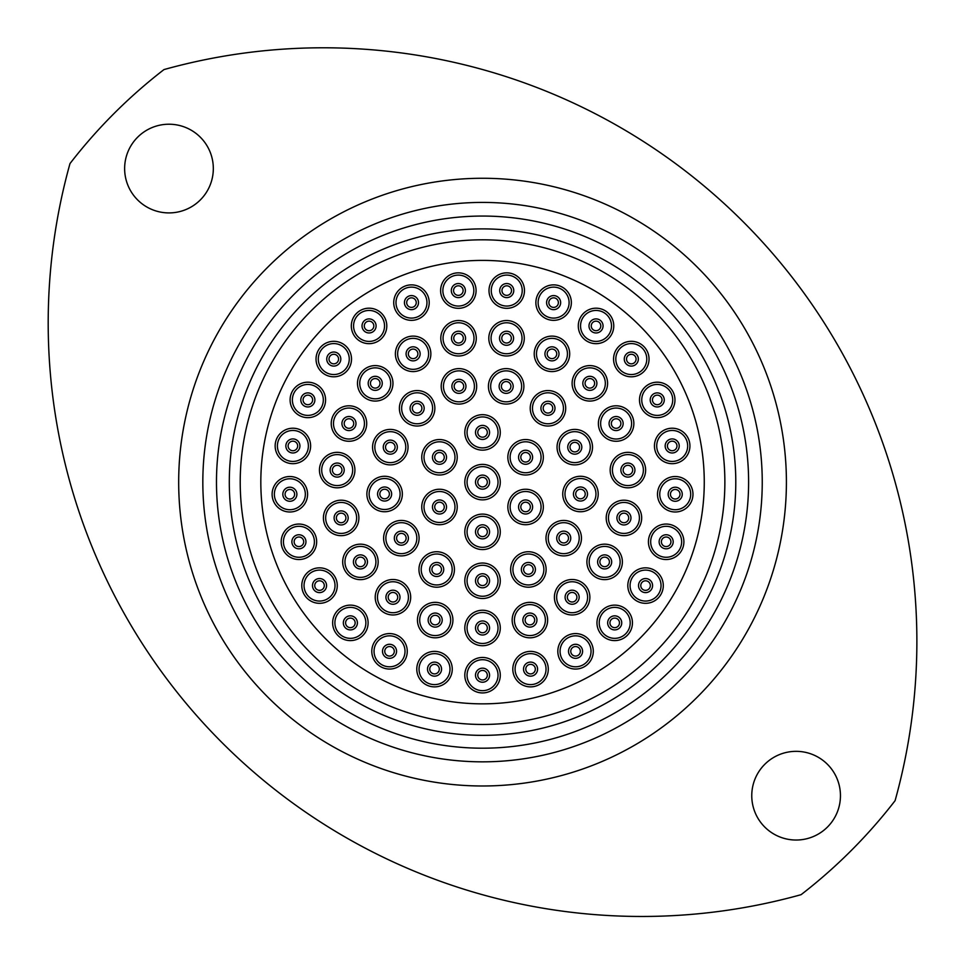 <?xml version="1.0" encoding="UTF-8"?>
<svg xmlns="http://www.w3.org/2000/svg" width="964" height="964" viewBox="0 0 964 964"><rect width="100%" height="100%" fill="white"/><g stroke="black" fill="none" stroke-linecap="round" stroke-linejoin="round"><path stroke-width="1.45" d="M430.402 620.081A4.772 4.772 0 0 0 435.186 624.853A4.772 4.772 0 0 0 439.958 620.081A4.772 4.772 0 0 0 435.186 615.309A4.772 4.772 0 0 0 430.402 620.081A4.772 4.772 0 0 1 435.186 615.309A4.772 4.772 0 0 1 439.958 620.081M429.751 669.124A4.772 4.772 0 0 0 434.523 673.908A4.772 4.772 0 0 0 439.307 669.124A4.772 4.772 0 0 0 434.523 664.353A4.772 4.772 0 0 0 429.751 669.124A4.772 4.772 0 0 1 434.523 664.353A4.772 4.772 0 0 1 439.307 669.124M434.716 506.98A4.772 4.772 0 0 0 439.488 511.751A4.772 4.772 0 0 0 444.271 506.98A4.772 4.772 0 0 0 439.488 502.208A4.772 4.772 0 0 0 434.716 506.98A4.772 4.772 0 0 1 439.488 502.208A4.772 4.772 0 0 1 444.271 506.98M431.92 569.471A4.772 4.772 0 0 0 436.692 574.255A4.772 4.772 0 0 0 441.476 569.471A4.772 4.772 0 0 0 436.692 564.699A4.772 4.772 0 0 0 431.92 569.471A4.772 4.772 0 0 1 436.692 564.699A4.772 4.772 0 0 1 441.476 569.471M388.179 597.234A4.772 4.772 0 0 0 392.951 602.006A4.772 4.772 0 0 0 397.722 597.234A4.772 4.772 0 0 0 392.951 592.45A4.772 4.772 0 0 0 388.179 597.234A4.772 4.772 0 0 1 392.951 592.45A4.772 4.772 0 0 1 397.722 597.234M355.656 561.904A4.772 4.772 0 0 0 360.428 566.675A4.772 4.772 0 0 0 365.211 561.904A4.772 4.772 0 0 0 360.428 557.132A4.772 4.772 0 0 0 355.656 561.904A4.772 4.772 0 0 1 360.428 557.132A4.772 4.772 0 0 1 365.211 561.904M336.364 517.933A4.772 4.772 0 0 0 341.148 522.705A4.772 4.772 0 0 0 345.919 517.933A4.772 4.772 0 0 0 341.148 513.161A4.772 4.772 0 0 0 336.364 517.933A4.772 4.772 0 0 1 341.148 513.161A4.772 4.772 0 0 1 345.919 517.933M332.399 470.083A4.772 4.772 0 0 0 337.183 474.854A4.772 4.772 0 0 0 341.955 470.083A4.772 4.772 0 0 0 337.183 465.311A4.772 4.772 0 0 0 332.399 470.083A4.772 4.772 0 0 1 337.183 465.311A4.772 4.772 0 0 1 341.955 470.083M344.196 423.533A4.772 4.772 0 0 0 348.968 428.317A4.772 4.772 0 0 0 353.74 423.533A4.772 4.772 0 0 0 348.968 418.762A4.772 4.772 0 0 0 344.196 423.533A4.772 4.772 0 0 1 348.968 418.762A4.772 4.772 0 0 1 353.74 423.533M384.757 651.315A4.772 4.772 0 0 0 389.528 656.086A4.772 4.772 0 0 0 394.3 651.315A4.772 4.772 0 0 0 389.528 646.543A4.772 4.772 0 0 0 384.757 651.315A4.772 4.772 0 0 1 389.528 646.543A4.772 4.772 0 0 1 394.3 651.315M345.606 622.865A4.772 4.772 0 0 0 350.378 627.648A4.772 4.772 0 0 0 355.15 622.865A4.772 4.772 0 0 0 350.378 618.093A4.772 4.772 0 0 0 345.606 622.865A4.772 4.772 0 0 1 350.378 618.093A4.772 4.772 0 0 1 355.15 622.865M314.746 585.582A4.772 4.772 0 0 0 319.53 590.354A4.772 4.772 0 0 0 324.302 585.582A4.772 4.772 0 0 0 319.53 580.798A4.772 4.772 0 0 0 314.746 585.582A4.772 4.772 0 0 1 319.53 580.798A4.772 4.772 0 0 1 324.302 585.582M396.578 538.165A4.772 4.772 0 0 0 401.349 542.937A4.772 4.772 0 0 0 406.133 538.165A4.772 4.772 0 0 0 401.349 533.393A4.772 4.772 0 0 0 396.578 538.165A4.772 4.772 0 0 1 401.349 533.393A4.772 4.772 0 0 1 406.133 538.165M379.84 494.014A4.772 4.772 0 0 0 384.612 498.798A4.772 4.772 0 0 0 389.384 494.014A4.772 4.772 0 0 0 384.612 489.242A4.772 4.772 0 0 0 379.84 494.014A4.772 4.772 0 0 1 384.612 489.242A4.772 4.772 0 0 1 389.384 494.014M385.528 447.139A4.772 4.772 0 0 0 390.3 451.923A4.772 4.772 0 0 0 395.083 447.139A4.772 4.772 0 0 0 390.3 442.368A4.772 4.772 0 0 0 385.528 447.139A4.772 4.772 0 0 1 390.3 442.368A4.772 4.772 0 0 1 395.083 447.139M412.351 408.29A4.772 4.772 0 0 0 417.123 413.062A4.772 4.772 0 0 0 421.895 408.29A4.772 4.772 0 0 0 417.123 403.506A4.772 4.772 0 0 0 412.351 408.29A4.772 4.772 0 0 1 417.123 403.506A4.772 4.772 0 0 1 421.895 408.29M454.152 386.347A4.772 4.772 0 0 0 458.936 391.119A4.772 4.772 0 0 0 463.708 386.347A4.772 4.772 0 0 0 458.936 381.563A4.772 4.772 0 0 0 454.152 386.347A4.772 4.772 0 0 1 458.936 381.563A4.772 4.772 0 0 1 463.708 386.347M501.376 386.347A4.772 4.772 0 0 0 506.148 391.119A4.772 4.772 0 0 0 510.92 386.347A4.772 4.772 0 0 0 506.148 381.563A4.772 4.772 0 0 0 501.376 386.347A4.772 4.772 0 0 1 506.148 381.563A4.772 4.772 0 0 1 510.92 386.347M543.178 408.29A4.772 4.772 0 0 0 547.962 413.062A4.772 4.772 0 0 0 552.734 408.29A4.772 4.772 0 0 0 547.962 403.506A4.772 4.772 0 0 0 543.178 408.29A4.772 4.772 0 0 1 547.962 403.506A4.772 4.772 0 0 1 552.734 408.29M570.001 447.139A4.772 4.772 0 0 0 574.785 451.923A4.772 4.772 0 0 0 579.557 447.139A4.772 4.772 0 0 0 574.785 442.368A4.772 4.772 0 0 0 570.001 447.139A4.772 4.772 0 0 1 574.785 442.368A4.772 4.772 0 0 1 579.557 447.139M575.701 494.014A4.772 4.772 0 0 0 580.473 498.798A4.772 4.772 0 0 0 585.244 494.014A4.772 4.772 0 0 0 580.473 489.242A4.772 4.772 0 0 0 575.701 494.014A4.772 4.772 0 0 1 580.473 489.242A4.772 4.772 0 0 1 585.244 494.014M558.951 538.165A4.772 4.772 0 0 0 563.723 542.937A4.772 4.772 0 0 0 568.507 538.165A4.772 4.772 0 0 0 563.723 533.393A4.772 4.772 0 0 0 558.951 538.165A4.772 4.772 0 0 1 563.723 533.393A4.772 4.772 0 0 1 568.507 538.165M523.609 569.471A4.772 4.772 0 0 0 528.38 574.255A4.772 4.772 0 0 0 533.164 569.471A4.772 4.772 0 0 0 528.38 564.699A4.772 4.772 0 0 0 523.609 569.471A4.772 4.772 0 0 1 528.38 564.699A4.772 4.772 0 0 1 533.164 569.471M294.141 541.792A4.772 4.772 0 0 0 298.924 546.564A4.772 4.772 0 0 0 303.696 541.792A4.772 4.772 0 0 0 298.924 537.008A4.772 4.772 0 0 0 294.141 541.792A4.772 4.772 0 0 1 298.924 537.008A4.772 4.772 0 0 1 303.696 541.792M285.079 494.255A4.772 4.772 0 0 0 289.851 499.027A4.772 4.772 0 0 0 294.623 494.255A4.772 4.772 0 0 0 289.851 489.471A4.772 4.772 0 0 0 285.079 494.255A4.772 4.772 0 0 1 289.851 489.471A4.772 4.772 0 0 1 294.623 494.255M288.115 445.946A4.772 4.772 0 0 0 292.887 450.73A4.772 4.772 0 0 0 297.671 445.946A4.772 4.772 0 0 0 292.887 441.175A4.772 4.772 0 0 0 288.115 445.946A4.772 4.772 0 0 1 292.887 441.175A4.772 4.772 0 0 1 297.671 445.946M303.07 399.927A4.772 4.772 0 0 0 307.841 404.699A4.772 4.772 0 0 0 312.625 399.927A4.772 4.772 0 0 0 307.841 395.144A4.772 4.772 0 0 0 303.07 399.927A4.772 4.772 0 0 1 307.841 395.144A4.772 4.772 0 0 1 312.625 399.927M329.001 359.054A4.772 4.772 0 0 0 333.773 363.838A4.772 4.772 0 0 0 338.557 359.054A4.772 4.772 0 0 0 333.773 354.282A4.772 4.772 0 0 0 329.001 359.054A4.772 4.772 0 0 1 333.773 354.282A4.772 4.772 0 0 1 338.557 359.054M364.284 325.928A4.772 4.772 0 0 0 369.055 330.7A4.772 4.772 0 0 0 373.827 325.928A4.772 4.772 0 0 0 369.055 321.157A4.772 4.772 0 0 0 364.284 325.928A4.772 4.772 0 0 1 369.055 321.157A4.772 4.772 0 0 1 373.827 325.928M406.688 302.612A4.772 4.772 0 0 0 411.471 307.396A4.772 4.772 0 0 0 416.243 302.612A4.772 4.772 0 0 0 411.471 297.84A4.772 4.772 0 0 0 406.688 302.612A4.772 4.772 0 0 1 411.471 297.84A4.772 4.772 0 0 1 416.243 302.612M453.562 290.586A4.772 4.772 0 0 0 458.346 295.358A4.772 4.772 0 0 0 463.118 290.586A4.772 4.772 0 0 0 458.346 285.802A4.772 4.772 0 0 0 453.562 290.586A4.772 4.772 0 0 1 458.346 285.802A4.772 4.772 0 0 1 463.118 290.586M501.967 290.586A4.772 4.772 0 0 0 506.739 295.358A4.772 4.772 0 0 0 511.51 290.586A4.772 4.772 0 0 0 506.739 285.802A4.772 4.772 0 0 0 501.967 290.586A4.772 4.772 0 0 1 506.739 285.802A4.772 4.772 0 0 1 511.51 290.586M548.841 302.612A4.772 4.772 0 0 0 553.613 307.396A4.772 4.772 0 0 0 558.385 302.612A4.772 4.772 0 0 0 553.613 297.84A4.772 4.772 0 0 0 548.841 302.612A4.772 4.772 0 0 1 553.613 297.84A4.772 4.772 0 0 1 558.385 302.612M591.245 325.928A4.772 4.772 0 0 0 596.029 330.7A4.772 4.772 0 0 0 600.801 325.928A4.772 4.772 0 0 0 596.029 321.157A4.772 4.772 0 0 0 591.245 325.928A4.772 4.772 0 0 1 596.029 321.157A4.772 4.772 0 0 1 600.801 325.928M626.528 359.054A4.772 4.772 0 0 0 631.299 363.838A4.772 4.772 0 0 0 636.083 359.054A4.772 4.772 0 0 0 631.299 354.282A4.772 4.772 0 0 0 626.528 359.054A4.772 4.772 0 0 1 631.299 354.282A4.772 4.772 0 0 1 636.083 359.054M652.459 399.927A4.772 4.772 0 0 0 657.231 404.699A4.772 4.772 0 0 0 662.015 399.927A4.772 4.772 0 0 0 657.231 395.144A4.772 4.772 0 0 0 652.459 399.927A4.772 4.772 0 0 1 657.231 395.144A4.772 4.772 0 0 1 662.015 399.927M667.413 445.946A4.772 4.772 0 0 0 672.185 450.73A4.772 4.772 0 0 0 676.969 445.946A4.772 4.772 0 0 0 672.185 441.175A4.772 4.772 0 0 0 667.413 445.946A4.772 4.772 0 0 1 672.185 441.175A4.772 4.772 0 0 1 676.969 445.946M670.45 494.255A4.772 4.772 0 0 0 675.234 499.027A4.772 4.772 0 0 0 680.006 494.255A4.772 4.772 0 0 0 675.234 489.471A4.772 4.772 0 0 0 670.45 494.255A4.772 4.772 0 0 1 675.234 489.471A4.772 4.772 0 0 1 680.006 494.255M661.388 541.792A4.772 4.772 0 0 0 666.16 546.564A4.772 4.772 0 0 0 670.932 541.792A4.772 4.772 0 0 0 666.16 537.008A4.772 4.772 0 0 0 661.388 541.792A4.772 4.772 0 0 1 666.16 537.008A4.772 4.772 0 0 1 670.932 541.792M640.783 585.582A4.772 4.772 0 0 0 645.555 590.354A4.772 4.772 0 0 0 650.326 585.582A4.772 4.772 0 0 0 645.555 580.798A4.772 4.772 0 0 0 640.783 585.582A4.772 4.772 0 0 1 645.555 580.798A4.772 4.772 0 0 1 650.326 585.582M609.935 622.865A4.772 4.772 0 0 0 614.707 627.648A4.772 4.772 0 0 0 619.478 622.865A4.772 4.772 0 0 0 614.707 618.093A4.772 4.772 0 0 0 609.935 622.865A4.772 4.772 0 0 1 614.707 618.093A4.772 4.772 0 0 1 619.478 622.865M570.772 651.315A4.772 4.772 0 0 0 575.556 656.086A4.772 4.772 0 0 0 580.328 651.315A4.772 4.772 0 0 0 575.556 646.543A4.772 4.772 0 0 0 570.772 651.315A4.772 4.772 0 0 1 575.556 646.543A4.772 4.772 0 0 1 580.328 651.315M525.778 669.124A4.772 4.772 0 0 0 530.549 673.908A4.772 4.772 0 0 0 535.333 669.124A4.772 4.772 0 0 0 530.549 664.353A4.772 4.772 0 0 0 525.778 669.124A4.772 4.772 0 0 1 530.549 664.353A4.772 4.772 0 0 1 535.333 669.124M370.453 383.335A4.772 4.772 0 0 0 375.225 388.118A4.772 4.772 0 0 0 380.009 383.335A4.772 4.772 0 0 0 375.225 378.563A4.772 4.772 0 0 0 370.453 383.335A4.772 4.772 0 0 1 375.225 378.563A4.772 4.772 0 0 1 380.009 383.335M408.338 353.848A4.772 4.772 0 0 0 413.122 358.62A4.772 4.772 0 0 0 417.894 353.848A4.772 4.772 0 0 0 413.122 349.076A4.772 4.772 0 0 0 408.338 353.848A4.772 4.772 0 0 1 413.122 349.076A4.772 4.772 0 0 1 417.894 353.848M453.755 338.256A4.772 4.772 0 0 0 458.539 343.027A4.772 4.772 0 0 0 463.31 338.256A4.772 4.772 0 0 0 458.539 333.484A4.772 4.772 0 0 0 453.755 338.256A4.772 4.772 0 0 1 458.539 333.484A4.772 4.772 0 0 1 463.31 338.256M434.716 457.273A4.772 4.772 0 0 0 439.488 462.045A4.772 4.772 0 0 0 444.271 457.273A4.772 4.772 0 0 0 439.488 452.502A4.772 4.772 0 0 0 434.716 457.273A4.772 4.772 0 0 1 439.488 452.502A4.772 4.772 0 0 1 444.271 457.273M477.77 432.414A4.772 4.772 0 0 0 482.542 437.198A4.772 4.772 0 0 0 487.314 432.414A4.772 4.772 0 0 0 482.542 427.642A4.772 4.772 0 0 0 477.77 432.414A4.772 4.772 0 0 1 482.542 427.642A4.772 4.772 0 0 1 487.314 432.414M520.813 457.273A4.772 4.772 0 0 0 525.585 462.045A4.772 4.772 0 0 0 530.369 457.273A4.772 4.772 0 0 0 525.585 452.502A4.772 4.772 0 0 0 520.813 457.273A4.772 4.772 0 0 1 525.585 452.502A4.772 4.772 0 0 1 530.369 457.273M520.813 506.98A4.772 4.772 0 0 0 525.585 511.751A4.772 4.772 0 0 0 530.369 506.98A4.772 4.772 0 0 0 525.585 502.208A4.772 4.772 0 0 0 520.813 506.98A4.772 4.772 0 0 1 525.585 502.208A4.772 4.772 0 0 1 530.369 506.98M501.774 338.256A4.772 4.772 0 0 0 506.546 343.027A4.772 4.772 0 0 0 511.33 338.256A4.772 4.772 0 0 0 506.546 333.484A4.772 4.772 0 0 0 501.774 338.256A4.772 4.772 0 0 1 506.546 333.484A4.772 4.772 0 0 1 511.33 338.256M547.191 353.848A4.772 4.772 0 0 0 551.962 358.62A4.772 4.772 0 0 0 556.734 353.848A4.772 4.772 0 0 0 551.962 349.076A4.772 4.772 0 0 0 547.191 353.848A4.772 4.772 0 0 1 551.962 349.076A4.772 4.772 0 0 1 556.734 353.848M585.076 383.335A4.772 4.772 0 0 0 589.848 388.118A4.772 4.772 0 0 0 594.631 383.335A4.772 4.772 0 0 0 589.848 378.563A4.772 4.772 0 0 0 585.076 383.335A4.772 4.772 0 0 1 589.848 378.563A4.772 4.772 0 0 1 594.631 383.335M611.345 423.533A4.772 4.772 0 0 0 616.117 428.317A4.772 4.772 0 0 0 620.888 423.533A4.772 4.772 0 0 0 616.117 418.762A4.772 4.772 0 0 0 611.345 423.533A4.772 4.772 0 0 1 616.117 418.762A4.772 4.772 0 0 1 620.888 423.533M623.13 470.083A4.772 4.772 0 0 0 627.901 474.854A4.772 4.772 0 0 0 632.673 470.083A4.772 4.772 0 0 0 627.901 465.311A4.772 4.772 0 0 0 623.13 470.083A4.772 4.772 0 0 1 627.901 465.311A4.772 4.772 0 0 1 632.673 470.083M619.165 517.933A4.772 4.772 0 0 0 623.937 522.705A4.772 4.772 0 0 0 628.709 517.933A4.772 4.772 0 0 0 623.937 513.161A4.772 4.772 0 0 0 619.165 517.933A4.772 4.772 0 0 1 623.937 513.161A4.772 4.772 0 0 1 628.709 517.933M599.873 561.904A4.772 4.772 0 0 0 604.645 566.675A4.772 4.772 0 0 0 609.429 561.904A4.772 4.772 0 0 0 604.645 557.132A4.772 4.772 0 0 0 599.873 561.904A4.772 4.772 0 0 1 604.645 557.132A4.772 4.772 0 0 1 609.429 561.904M567.35 597.234A4.772 4.772 0 0 0 572.134 602.006A4.772 4.772 0 0 0 576.906 597.234A4.772 4.772 0 0 0 572.134 592.45A4.772 4.772 0 0 0 567.35 597.234A4.772 4.772 0 0 1 572.134 592.45A4.772 4.772 0 0 1 576.906 597.234M525.127 620.081A4.772 4.772 0 0 0 529.899 624.853A4.772 4.772 0 0 0 534.683 620.081A4.772 4.772 0 0 0 529.899 615.309A4.772 4.772 0 0 0 525.127 620.081A4.772 4.772 0 0 1 529.899 615.309A4.772 4.772 0 0 1 534.683 620.081M477.77 531.839A4.772 4.772 0 0 0 482.542 536.611A4.772 4.772 0 0 0 487.314 531.839A4.772 4.772 0 0 0 482.542 527.067A4.772 4.772 0 0 0 477.77 531.839A4.772 4.772 0 0 1 482.542 527.067A4.772 4.772 0 0 1 487.314 531.839M477.77 627.986A4.772 4.772 0 0 0 482.542 632.758A4.772 4.772 0 0 0 487.314 627.986A4.772 4.772 0 0 0 482.542 623.214A4.772 4.772 0 0 0 477.77 627.986A4.772 4.772 0 0 1 482.542 623.214A4.772 4.772 0 0 1 487.314 627.986M477.77 580.774A4.772 4.772 0 0 0 482.542 585.558A4.772 4.772 0 0 0 487.314 580.774A4.772 4.772 0 0 0 482.542 576.002A4.772 4.772 0 0 0 477.77 580.774A4.772 4.772 0 0 1 482.542 576.002A4.772 4.772 0 0 1 487.314 580.774M477.77 675.198A4.772 4.772 0 0 0 482.542 679.969A4.772 4.772 0 0 0 487.314 675.198A4.772 4.772 0 0 0 482.542 670.426A4.772 4.772 0 0 0 477.77 675.198A4.772 4.772 0 0 1 482.542 670.426A4.772 4.772 0 0 1 487.314 675.198M417.448 620.081A17.738 17.738 0 0 1 435.186 602.343A17.738 17.738 0 0 1 452.923 620.081A17.738 17.738 0 0 1 435.186 637.819A17.738 17.738 0 0 1 417.448 620.081M416.785 669.124A17.738 17.738 0 0 1 434.523 651.387A17.738 17.738 0 0 1 452.261 669.124A17.738 17.738 0 0 1 434.523 686.874A17.738 17.738 0 0 1 416.785 669.124M421.75 506.98A17.738 17.738 0 0 1 439.488 489.242A17.738 17.738 0 0 1 457.225 506.98A17.738 17.738 0 0 1 439.488 524.717A17.738 17.738 0 0 1 421.75 506.98M418.954 569.471A17.738 17.738 0 0 1 436.692 551.733A17.738 17.738 0 0 1 454.43 569.471A17.738 17.738 0 0 1 436.692 587.209A17.738 17.738 0 0 1 418.954 569.471M375.213 597.234A17.738 17.738 0 0 1 392.951 579.497A17.738 17.738 0 0 1 410.688 597.234A17.738 17.738 0 0 1 392.951 614.972A17.738 17.738 0 0 1 375.213 597.234M342.69 561.904A17.738 17.738 0 0 1 360.428 544.166A17.738 17.738 0 0 1 378.165 561.904A17.738 17.738 0 0 1 360.428 579.641A17.738 17.738 0 0 1 342.69 561.904M323.41 517.933A17.738 17.738 0 0 1 341.148 500.196A17.738 17.738 0 0 1 358.885 517.933A17.738 17.738 0 0 1 341.148 535.671A17.738 17.738 0 0 1 323.41 517.933M319.446 470.083A17.738 17.738 0 0 1 337.183 452.345A17.738 17.738 0 0 1 354.921 470.083A17.738 17.738 0 0 1 337.183 487.82A17.738 17.738 0 0 1 319.446 470.083M331.23 423.533A17.738 17.738 0 0 1 348.968 405.796A17.738 17.738 0 0 1 366.706 423.533A17.738 17.738 0 0 1 348.968 441.271A17.738 17.738 0 0 1 331.23 423.533M371.791 651.315A17.738 17.738 0 0 1 389.528 633.577A17.738 17.738 0 0 1 407.266 651.315A17.738 17.738 0 0 1 389.528 669.052A17.738 17.738 0 0 1 371.791 651.315M332.64 622.865A17.738 17.738 0 0 1 350.378 605.127A17.738 17.738 0 0 1 368.115 622.865A17.738 17.738 0 0 1 350.378 640.602A17.738 17.738 0 0 1 332.64 622.865M301.792 585.582A17.738 17.738 0 0 1 319.53 567.844A17.738 17.738 0 0 1 337.267 585.582A17.738 17.738 0 0 1 319.53 603.319A17.738 17.738 0 0 1 301.792 585.582M383.612 538.165A17.738 17.738 0 0 1 401.349 520.427A17.738 17.738 0 0 1 419.087 538.165A17.738 17.738 0 0 1 401.349 555.903A17.738 17.738 0 0 1 383.612 538.165M366.874 494.014A17.738 17.738 0 0 1 384.612 476.276A17.738 17.738 0 0 1 402.349 494.014A17.738 17.738 0 0 1 384.612 511.751A17.738 17.738 0 0 1 366.874 494.014M372.562 447.139A17.738 17.738 0 0 1 390.3 429.402A17.738 17.738 0 0 1 408.037 447.139A17.738 17.738 0 0 1 390.3 464.889A17.738 17.738 0 0 1 372.562 447.139M399.385 408.29A17.738 17.738 0 0 1 417.123 390.553A17.738 17.738 0 0 1 434.86 408.29A17.738 17.738 0 0 1 417.123 426.028A17.738 17.738 0 0 1 399.385 408.29M441.199 386.347A17.738 17.738 0 0 1 458.936 368.609A17.738 17.738 0 0 1 476.674 386.347A17.738 17.738 0 0 1 458.936 404.085A17.738 17.738 0 0 1 441.199 386.347M488.411 386.347A17.738 17.738 0 0 1 506.148 368.609A17.738 17.738 0 0 1 523.886 386.347A17.738 17.738 0 0 1 506.148 404.085A17.738 17.738 0 0 1 488.411 386.347M530.224 408.29A17.738 17.738 0 0 1 547.962 390.553A17.738 17.738 0 0 1 565.699 408.29A17.738 17.738 0 0 1 547.962 426.028A17.738 17.738 0 0 1 530.224 408.29M557.047 447.139A17.738 17.738 0 0 1 574.785 429.402A17.738 17.738 0 0 1 592.523 447.139A17.738 17.738 0 0 1 574.785 464.889A17.738 17.738 0 0 1 557.047 447.139M562.735 494.014A17.738 17.738 0 0 1 580.473 476.276A17.738 17.738 0 0 1 598.21 494.014A17.738 17.738 0 0 1 580.473 511.751A17.738 17.738 0 0 1 562.735 494.014M545.986 538.165A17.738 17.738 0 0 1 563.723 520.427A17.738 17.738 0 0 1 581.461 538.165A17.738 17.738 0 0 1 563.723 555.903A17.738 17.738 0 0 1 545.986 538.165M510.643 569.471A17.738 17.738 0 0 1 528.38 551.733A17.738 17.738 0 0 1 546.118 569.471A17.738 17.738 0 0 1 528.38 587.209A17.738 17.738 0 0 1 510.643 569.471M281.187 541.792A17.738 17.738 0 0 1 298.924 524.054A17.738 17.738 0 0 1 316.662 541.792A17.738 17.738 0 0 1 298.924 559.53A17.738 17.738 0 0 1 281.187 541.792M272.113 494.255A17.738 17.738 0 0 1 289.851 476.517A17.738 17.738 0 0 1 307.588 494.255A17.738 17.738 0 0 1 289.851 511.992A17.738 17.738 0 0 1 272.113 494.255M275.15 445.946A17.738 17.738 0 0 1 292.887 428.209A17.738 17.738 0 0 1 310.625 445.946A17.738 17.738 0 0 1 292.887 463.684A17.738 17.738 0 0 1 275.15 445.946M290.104 399.927A17.738 17.738 0 0 1 307.841 382.19A17.738 17.738 0 0 1 325.579 399.927A17.738 17.738 0 0 1 307.841 417.665A17.738 17.738 0 0 1 290.104 399.927M316.035 359.054A17.738 17.738 0 0 1 333.773 341.316A17.738 17.738 0 0 1 351.511 359.054A17.738 17.738 0 0 1 333.773 376.803A17.738 17.738 0 0 1 316.035 359.054M351.318 325.928A17.738 17.738 0 0 1 369.055 308.191A17.738 17.738 0 0 1 386.793 325.928A17.738 17.738 0 0 1 369.055 343.666A17.738 17.738 0 0 1 351.318 325.928M393.734 302.612A17.738 17.738 0 0 1 411.471 284.874A17.738 17.738 0 0 1 429.209 302.612A17.738 17.738 0 0 1 411.471 320.349A17.738 17.738 0 0 1 393.734 302.612M440.608 290.586A17.738 17.738 0 0 1 458.346 272.848A17.738 17.738 0 0 1 476.083 290.586A17.738 17.738 0 0 1 458.346 308.323A17.738 17.738 0 0 1 440.608 290.586M489.001 290.586A17.738 17.738 0 0 1 506.739 272.848A17.738 17.738 0 0 1 524.476 290.586A17.738 17.738 0 0 1 506.739 308.323A17.738 17.738 0 0 1 489.001 290.586M535.876 302.612A17.738 17.738 0 0 1 553.613 284.874A17.738 17.738 0 0 1 571.351 302.612A17.738 17.738 0 0 1 553.613 320.349A17.738 17.738 0 0 1 535.876 302.612M578.292 325.928A17.738 17.738 0 0 1 596.029 308.191A17.738 17.738 0 0 1 613.767 325.928A17.738 17.738 0 0 1 596.029 343.666A17.738 17.738 0 0 1 578.292 325.928M613.562 359.054A17.738 17.738 0 0 1 631.299 341.316A17.738 17.738 0 0 1 649.037 359.054A17.738 17.738 0 0 1 631.299 376.803A17.738 17.738 0 0 1 613.562 359.054M639.494 399.927A17.738 17.738 0 0 1 657.231 382.19A17.738 17.738 0 0 1 674.969 399.927A17.738 17.738 0 0 1 657.231 417.665A17.738 17.738 0 0 1 639.494 399.927M654.448 445.946A17.738 17.738 0 0 1 672.185 428.209A17.738 17.738 0 0 1 689.923 445.946A17.738 17.738 0 0 1 672.185 463.684A17.738 17.738 0 0 1 654.448 445.946M657.496 494.255A17.738 17.738 0 0 1 675.234 476.517A17.738 17.738 0 0 1 692.971 494.255A17.738 17.738 0 0 1 675.234 511.992A17.738 17.738 0 0 1 657.496 494.255M648.423 541.792A17.738 17.738 0 0 1 666.16 524.054A17.738 17.738 0 0 1 683.898 541.792A17.738 17.738 0 0 1 666.16 559.53A17.738 17.738 0 0 1 648.423 541.792M627.817 585.582A17.738 17.738 0 0 1 645.555 567.844A17.738 17.738 0 0 1 663.292 585.582A17.738 17.738 0 0 1 645.555 603.319A17.738 17.738 0 0 1 627.817 585.582M596.969 622.865A17.738 17.738 0 0 1 614.707 605.127A17.738 17.738 0 0 1 632.444 622.865A17.738 17.738 0 0 1 614.707 640.602A17.738 17.738 0 0 1 596.969 622.865M557.819 651.315A17.738 17.738 0 0 1 575.556 633.577A17.738 17.738 0 0 1 593.294 651.315A17.738 17.738 0 0 1 575.556 669.052A17.738 17.738 0 0 1 557.819 651.315M512.812 669.124A17.738 17.738 0 0 1 530.549 651.387A17.738 17.738 0 0 1 548.287 669.124A17.738 17.738 0 0 1 530.549 686.874A17.738 17.738 0 0 1 512.812 669.124M357.487 383.335A17.738 17.738 0 0 1 375.225 365.597A17.738 17.738 0 0 1 392.963 383.335A17.738 17.738 0 0 1 375.225 401.072A17.738 17.738 0 0 1 357.487 383.335M395.385 353.848A17.738 17.738 0 0 1 413.122 336.111A17.738 17.738 0 0 1 430.86 353.848A17.738 17.738 0 0 1 413.122 371.586A17.738 17.738 0 0 1 395.385 353.848M440.801 338.256A17.738 17.738 0 0 1 458.539 320.518A17.738 17.738 0 0 1 476.276 338.256A17.738 17.738 0 0 1 458.539 355.993A17.738 17.738 0 0 1 440.801 338.256M421.75 457.273A17.738 17.738 0 0 1 439.488 439.536A17.738 17.738 0 0 1 457.225 457.273A17.738 17.738 0 0 1 439.488 475.011A17.738 17.738 0 0 1 421.75 457.273M464.805 432.414A17.738 17.738 0 0 1 482.542 414.677A17.738 17.738 0 0 1 500.28 432.414A17.738 17.738 0 0 1 482.542 450.152A17.738 17.738 0 0 1 464.805 432.414M507.847 457.273A17.738 17.738 0 0 1 525.585 439.536A17.738 17.738 0 0 1 543.335 457.273A17.738 17.738 0 0 1 525.585 475.011A17.738 17.738 0 0 1 507.847 457.273M507.847 506.98A17.738 17.738 0 0 1 525.585 489.242A17.738 17.738 0 0 1 543.335 506.98A17.738 17.738 0 0 1 525.585 524.717A17.738 17.738 0 0 1 507.847 506.98M488.808 338.256A17.738 17.738 0 0 1 506.546 320.518A17.738 17.738 0 0 1 524.283 338.256A17.738 17.738 0 0 1 506.546 355.993A17.738 17.738 0 0 1 488.808 338.256M534.225 353.848A17.738 17.738 0 0 1 551.962 336.111A17.738 17.738 0 0 1 569.7 353.848A17.738 17.738 0 0 1 551.962 371.586A17.738 17.738 0 0 1 534.225 353.848M572.11 383.335A17.738 17.738 0 0 1 589.848 365.597A17.738 17.738 0 0 1 607.585 383.335A17.738 17.738 0 0 1 589.848 401.072A17.738 17.738 0 0 1 572.11 383.335M598.379 423.533A17.738 17.738 0 0 1 616.117 405.796A17.738 17.738 0 0 1 633.854 423.533A17.738 17.738 0 0 1 616.117 441.271A17.738 17.738 0 0 1 598.379 423.533M610.164 470.083A17.738 17.738 0 0 1 627.901 452.345A17.738 17.738 0 0 1 645.639 470.083A17.738 17.738 0 0 1 627.901 487.82A17.738 17.738 0 0 1 610.164 470.083M606.199 517.933A17.738 17.738 0 0 1 623.937 500.196A17.738 17.738 0 0 1 641.675 517.933A17.738 17.738 0 0 1 623.937 535.671A17.738 17.738 0 0 1 606.199 517.933M586.907 561.904A17.738 17.738 0 0 1 604.645 544.166A17.738 17.738 0 0 1 622.383 561.904A17.738 17.738 0 0 1 604.645 579.641A17.738 17.738 0 0 1 586.907 561.904M554.396 597.234A17.738 17.738 0 0 1 572.134 579.497A17.738 17.738 0 0 1 589.872 597.234A17.738 17.738 0 0 1 572.134 614.972A17.738 17.738 0 0 1 554.396 597.234M512.161 620.081A17.738 17.738 0 0 1 529.899 602.343A17.738 17.738 0 0 1 547.636 620.081A17.738 17.738 0 0 1 529.899 637.819A17.738 17.738 0 0 1 512.161 620.081M464.805 531.839A17.738 17.738 0 0 1 482.542 514.101A17.738 17.738 0 0 1 500.28 531.839A17.738 17.738 0 0 1 482.542 549.576A17.738 17.738 0 0 1 464.805 531.839M464.805 627.986A17.738 17.738 0 0 1 482.542 610.248A17.738 17.738 0 0 1 500.28 627.986A17.738 17.738 0 0 1 482.542 645.723A17.738 17.738 0 0 1 464.805 627.986M464.805 580.774A17.738 17.738 0 0 1 482.542 563.036A17.738 17.738 0 0 1 500.28 580.774A17.738 17.738 0 0 1 482.542 598.511A17.738 17.738 0 0 1 464.805 580.774M464.805 675.198A17.738 17.738 0 0 1 482.542 657.46A17.738 17.738 0 0 1 500.28 675.198A17.738 17.738 0 0 1 482.542 692.935A17.738 17.738 0 0 1 464.805 675.198M477.77 482.133A4.772 4.772 0 0 0 482.542 486.904A4.772 4.772 0 0 0 487.314 482.133A4.772 4.772 0 0 0 482.542 477.349A4.772 4.772 0 0 0 477.77 482.133A4.772 4.772 0 0 1 482.542 477.349A4.772 4.772 0 0 1 487.314 482.133M464.805 482.133A17.738 17.738 0 0 1 482.542 464.395A17.738 17.738 0 0 1 500.28 482.133A17.738 17.738 0 0 1 482.542 499.87A17.738 17.738 0 0 1 464.805 482.133M704.262 482.133A221.72 221.72 0 0 1 482.542 703.853A221.72 221.72 0 0 1 260.822 482.133A221.72 221.72 0 0 1 482.542 260.401A221.72 221.72 0 0 1 704.262 482.133A221.72 221.72 0 0 0 482.542 260.401A221.72 221.72 0 0 0 260.822 482.133A221.72 221.72 0 0 0 482.542 703.853A221.72 221.72 0 0 0 704.262 482.133M840.451 795.686A44.344 44.344 0 0 0 796.107 751.342A44.344 44.344 0 0 0 751.763 795.686A44.344 44.344 0 0 0 796.107 840.03A44.344 44.344 0 0 0 840.451 795.686M213.321 168.567A44.344 44.344 0 0 0 168.977 124.223A44.344 44.344 0 0 0 124.633 168.567A44.344 44.344 0 0 0 168.977 212.911A44.344 44.344 0 0 0 213.321 168.567M69.986 163.579A593.535 593.535 0 0 0 801.084 894.676A521.223 521.223 0 0 0 895.086 800.674A593.535 593.535 0 0 0 163.988 69.577A521.223 521.223 0 0 0 69.986 163.579M216.478 482.133A266.064 266.064 0 0 0 482.542 748.197A266.064 266.064 0 0 0 748.606 482.133A266.064 266.064 0 0 0 482.542 216.057A266.064 266.064 0 0 0 216.478 482.133M762.247 482.133A279.717 279.717 0 0 1 482.542 761.837A279.717 279.717 0 0 1 202.826 482.133A279.717 279.717 0 0 1 482.542 202.416A279.717 279.717 0 0 1 762.247 482.133M240.217 482.133A242.326 242.326 0 0 0 482.542 724.458A242.326 242.326 0 0 0 724.868 482.133A242.326 242.326 0 0 0 482.542 239.807A242.326 242.326 0 0 0 240.217 482.133A242.326 242.326 0 0 1 482.542 239.807A242.326 242.326 0 0 1 724.868 482.133A242.326 242.326 0 0 0 482.542 239.807A242.326 242.326 0 0 0 240.217 482.133M450.658 620.081A15.484 15.484 0 0 0 435.186 604.597A15.484 15.484 0 0 0 419.702 620.081A15.484 15.484 0 0 0 435.186 635.565A15.484 15.484 0 0 0 450.658 620.081M442.211 620.081A7.025 7.025 0 0 1 435.186 627.118A7.025 7.025 0 0 1 428.149 620.081A7.025 7.025 0 0 1 435.186 613.056A7.025 7.025 0 0 1 442.211 620.081M450.007 669.124A15.484 15.484 0 0 0 434.523 653.652A15.484 15.484 0 0 0 419.039 669.124A15.484 15.484 0 0 0 434.523 684.609A15.484 15.484 0 0 0 450.007 669.124M441.56 669.124A7.025 7.025 0 0 1 434.523 676.162A7.025 7.025 0 0 1 427.498 669.124A7.025 7.025 0 0 1 434.523 662.099A7.025 7.025 0 0 1 441.56 669.124M454.972 506.98A15.484 15.484 0 0 0 439.488 491.495A15.484 15.484 0 0 0 424.003 506.98A15.484 15.484 0 0 0 439.488 522.464A15.484 15.484 0 0 0 454.972 506.98M446.525 506.98A7.025 7.025 0 0 1 439.488 514.017A7.025 7.025 0 0 1 432.462 506.98A7.025 7.025 0 0 1 439.488 499.954A7.025 7.025 0 0 1 446.525 506.98M452.176 569.471A15.484 15.484 0 0 0 436.692 553.999A15.484 15.484 0 0 0 421.208 569.471A15.484 15.484 0 0 0 436.692 584.955A15.484 15.484 0 0 0 452.176 569.471M443.729 569.471A7.025 7.025 0 0 1 436.692 576.508A7.025 7.025 0 0 1 429.667 569.471A7.025 7.025 0 0 1 436.692 562.446A7.025 7.025 0 0 1 443.729 569.471M408.435 597.234A15.484 15.484 0 0 0 392.951 581.75A15.484 15.484 0 0 0 377.466 597.234A15.484 15.484 0 0 0 392.951 612.718A15.484 15.484 0 0 0 408.435 597.234M399.988 597.234A7.025 7.025 0 0 1 392.951 604.259A7.025 7.025 0 0 1 385.925 597.234A7.025 7.025 0 0 1 392.951 590.197A7.025 7.025 0 0 1 399.988 597.234M375.912 561.904A15.484 15.484 0 0 0 360.428 546.419A15.484 15.484 0 0 0 344.955 561.904A15.484 15.484 0 0 0 360.428 577.388A15.484 15.484 0 0 0 375.912 561.904M367.465 561.904A7.025 7.025 0 0 1 360.428 568.941A7.025 7.025 0 0 1 353.402 561.904A7.025 7.025 0 0 1 360.428 554.878A7.025 7.025 0 0 1 367.465 561.904M356.632 517.933A15.484 15.484 0 0 0 341.148 502.449A15.484 15.484 0 0 0 325.663 517.933A15.484 15.484 0 0 0 341.148 533.417A15.484 15.484 0 0 0 356.632 517.933M348.173 517.933A7.025 7.025 0 0 1 341.148 524.958A7.025 7.025 0 0 1 334.11 517.933A7.025 7.025 0 0 1 341.148 510.908A7.025 7.025 0 0 1 348.173 517.933M352.667 470.083A15.484 15.484 0 0 0 337.183 454.598A15.484 15.484 0 0 0 321.699 470.083A15.484 15.484 0 0 0 337.183 485.567A15.484 15.484 0 0 0 352.667 470.083M344.208 470.083A7.025 7.025 0 0 1 337.183 477.108A7.025 7.025 0 0 1 330.146 470.083A7.025 7.025 0 0 1 337.183 463.045A7.025 7.025 0 0 1 344.208 470.083M364.452 423.533A15.484 15.484 0 0 0 348.968 408.049A15.484 15.484 0 0 0 333.484 423.533A15.484 15.484 0 0 0 348.968 439.018A15.484 15.484 0 0 0 364.452 423.533M355.993 423.533A7.025 7.025 0 0 1 348.968 430.571A7.025 7.025 0 0 1 341.931 423.533A7.025 7.025 0 0 1 348.968 416.508A7.025 7.025 0 0 1 355.993 423.533M405.013 651.315A15.484 15.484 0 0 0 389.528 635.83A15.484 15.484 0 0 0 374.044 651.315A15.484 15.484 0 0 0 389.528 666.799A15.484 15.484 0 0 0 405.013 651.315M396.566 651.315A7.025 7.025 0 0 1 389.528 658.34A7.025 7.025 0 0 1 382.503 651.315A7.025 7.025 0 0 1 389.528 644.289A7.025 7.025 0 0 1 396.566 651.315M365.862 622.865A15.484 15.484 0 0 0 350.378 607.38A15.484 15.484 0 0 0 334.894 622.865A15.484 15.484 0 0 0 350.378 638.349A15.484 15.484 0 0 0 365.862 622.865M357.403 622.865A7.025 7.025 0 0 1 350.378 629.902A7.025 7.025 0 0 1 343.341 622.865A7.025 7.025 0 0 1 350.378 615.839A7.025 7.025 0 0 1 357.403 622.865M335.014 585.582A15.484 15.484 0 0 0 319.53 570.098A15.484 15.484 0 0 0 304.046 585.582A15.484 15.484 0 0 0 319.53 601.066A15.484 15.484 0 0 0 335.014 585.582M326.555 585.582A7.025 7.025 0 0 1 319.53 592.607A7.025 7.025 0 0 1 312.493 585.582A7.025 7.025 0 0 1 319.53 578.545A7.025 7.025 0 0 1 326.555 585.582M416.834 538.165A15.484 15.484 0 0 0 401.349 522.681A15.484 15.484 0 0 0 385.865 538.165A15.484 15.484 0 0 0 401.349 553.649A15.484 15.484 0 0 0 416.834 538.165M408.387 538.165A7.025 7.025 0 0 1 401.349 545.202A7.025 7.025 0 0 1 394.324 538.165A7.025 7.025 0 0 1 401.349 531.14A7.025 7.025 0 0 1 408.387 538.165M400.096 494.014A15.484 15.484 0 0 0 384.612 478.53A15.484 15.484 0 0 0 369.128 494.014A15.484 15.484 0 0 0 384.612 509.498A15.484 15.484 0 0 0 400.096 494.014M391.637 494.014A7.025 7.025 0 0 1 384.612 501.051A7.025 7.025 0 0 1 377.575 494.014A7.025 7.025 0 0 1 384.612 486.989A7.025 7.025 0 0 1 391.637 494.014M405.784 447.139A15.484 15.484 0 0 0 390.3 431.667A15.484 15.484 0 0 0 374.815 447.139A15.484 15.484 0 0 0 390.3 462.624A15.484 15.484 0 0 0 405.784 447.139M397.337 447.139A7.025 7.025 0 0 1 390.3 454.177A7.025 7.025 0 0 1 383.274 447.139A7.025 7.025 0 0 1 390.3 440.114A7.025 7.025 0 0 1 397.337 447.139M432.607 408.29A15.484 15.484 0 0 0 417.123 392.806A15.484 15.484 0 0 0 401.639 408.29A15.484 15.484 0 0 0 417.123 423.774A15.484 15.484 0 0 0 432.607 408.29M424.16 408.29A7.025 7.025 0 0 1 417.123 415.315A7.025 7.025 0 0 1 410.098 408.29A7.025 7.025 0 0 1 417.123 401.253A7.025 7.025 0 0 1 424.16 408.29M474.421 386.347A15.484 15.484 0 0 0 458.936 370.863A15.484 15.484 0 0 0 443.452 386.347A15.484 15.484 0 0 0 458.936 401.831A15.484 15.484 0 0 0 474.421 386.347M465.961 386.347A7.025 7.025 0 0 1 458.936 393.372A7.025 7.025 0 0 1 451.899 386.347A7.025 7.025 0 0 1 458.936 379.31A7.025 7.025 0 0 1 465.961 386.347M521.632 386.347A15.484 15.484 0 0 0 506.148 370.863A15.484 15.484 0 0 0 490.664 386.347A15.484 15.484 0 0 0 506.148 401.831A15.484 15.484 0 0 0 521.632 386.347M513.185 386.347A7.025 7.025 0 0 1 506.148 393.372A7.025 7.025 0 0 1 499.123 386.347A7.025 7.025 0 0 1 506.148 379.31A7.025 7.025 0 0 1 513.185 386.347M563.446 408.29A15.484 15.484 0 0 0 547.962 392.806A15.484 15.484 0 0 0 532.477 408.29A15.484 15.484 0 0 0 547.962 423.774A15.484 15.484 0 0 0 563.446 408.29M554.987 408.29A7.025 7.025 0 0 1 547.962 415.315A7.025 7.025 0 0 1 540.924 408.29A7.025 7.025 0 0 1 547.962 401.253A7.025 7.025 0 0 1 554.987 408.29M590.257 447.139A15.484 15.484 0 0 0 574.785 431.667A15.484 15.484 0 0 0 559.301 447.139A15.484 15.484 0 0 0 574.785 462.624A15.484 15.484 0 0 0 590.257 447.139M581.81 447.139A7.025 7.025 0 0 1 574.785 454.177A7.025 7.025 0 0 1 567.748 447.139A7.025 7.025 0 0 1 574.785 440.114A7.025 7.025 0 0 1 581.81 447.139M595.957 494.014A15.484 15.484 0 0 0 580.473 478.53A15.484 15.484 0 0 0 564.988 494.014A15.484 15.484 0 0 0 580.473 509.498A15.484 15.484 0 0 0 595.957 494.014M587.498 494.014A7.025 7.025 0 0 1 580.473 501.051A7.025 7.025 0 0 1 573.435 494.014A7.025 7.025 0 0 1 580.473 486.989A7.025 7.025 0 0 1 587.498 494.014M579.207 538.165A15.484 15.484 0 0 0 563.723 522.681A15.484 15.484 0 0 0 548.239 538.165A15.484 15.484 0 0 0 563.723 553.649A15.484 15.484 0 0 0 579.207 538.165M570.76 538.165A7.025 7.025 0 0 1 563.723 545.202A7.025 7.025 0 0 1 556.698 538.165A7.025 7.025 0 0 1 563.723 531.14A7.025 7.025 0 0 1 570.76 538.165M543.865 569.471A15.484 15.484 0 0 0 528.38 553.999A15.484 15.484 0 0 0 512.908 569.471A15.484 15.484 0 0 0 528.38 584.955A15.484 15.484 0 0 0 543.865 569.471M535.418 569.471A7.025 7.025 0 0 1 528.38 576.508A7.025 7.025 0 0 1 521.355 569.471A7.025 7.025 0 0 1 528.38 562.446A7.025 7.025 0 0 1 535.418 569.471M314.409 541.792A15.484 15.484 0 0 0 298.924 526.308A15.484 15.484 0 0 0 283.44 541.792A15.484 15.484 0 0 0 298.924 557.276A15.484 15.484 0 0 0 314.409 541.792M305.95 541.792A7.025 7.025 0 0 1 298.924 548.817A7.025 7.025 0 0 1 291.887 541.792A7.025 7.025 0 0 1 298.924 534.755A7.025 7.025 0 0 1 305.95 541.792M305.335 494.255A15.484 15.484 0 0 0 289.851 478.771A15.484 15.484 0 0 0 274.366 494.255A15.484 15.484 0 0 0 289.851 509.727A15.484 15.484 0 0 0 305.335 494.255M296.888 494.255A7.025 7.025 0 0 1 289.851 501.28A7.025 7.025 0 0 1 282.826 494.255A7.025 7.025 0 0 1 289.851 487.218A7.025 7.025 0 0 1 296.888 494.255M308.372 445.946A15.484 15.484 0 0 0 292.887 430.462A15.484 15.484 0 0 0 277.403 445.946A15.484 15.484 0 0 0 292.887 461.431A15.484 15.484 0 0 0 308.372 445.946M299.925 445.946A7.025 7.025 0 0 1 292.887 452.984A7.025 7.025 0 0 1 285.862 445.946A7.025 7.025 0 0 1 292.887 438.921A7.025 7.025 0 0 1 299.925 445.946M323.326 399.927A15.484 15.484 0 0 0 307.841 384.443A15.484 15.484 0 0 0 292.369 399.927A15.484 15.484 0 0 0 307.841 415.4A15.484 15.484 0 0 0 323.326 399.927M314.879 399.927A7.025 7.025 0 0 1 307.841 406.953A7.025 7.025 0 0 1 300.816 399.927A7.025 7.025 0 0 1 307.841 392.89A7.025 7.025 0 0 1 314.879 399.927M349.257 359.054A15.484 15.484 0 0 0 333.773 343.582A15.484 15.484 0 0 0 318.301 359.054A15.484 15.484 0 0 0 333.773 374.538A15.484 15.484 0 0 0 349.257 359.054M340.81 359.054A7.025 7.025 0 0 1 333.773 366.091A7.025 7.025 0 0 1 326.748 359.054A7.025 7.025 0 0 1 333.773 352.029A7.025 7.025 0 0 1 340.81 359.054M384.54 325.928A15.484 15.484 0 0 0 369.055 310.444A15.484 15.484 0 0 0 353.571 325.928A15.484 15.484 0 0 0 369.055 341.413A15.484 15.484 0 0 0 384.54 325.928M376.093 325.928A7.025 7.025 0 0 1 369.055 332.966A7.025 7.025 0 0 1 362.03 325.928A7.025 7.025 0 0 1 369.055 318.903A7.025 7.025 0 0 1 376.093 325.928M426.956 302.612A15.484 15.484 0 0 0 411.471 287.127A15.484 15.484 0 0 0 395.987 302.612A15.484 15.484 0 0 0 411.471 318.096A15.484 15.484 0 0 0 426.956 302.612M418.497 302.612A7.025 7.025 0 0 1 411.471 309.649A7.025 7.025 0 0 1 404.434 302.612A7.025 7.025 0 0 1 411.471 295.587A7.025 7.025 0 0 1 418.497 302.612M473.83 290.586A15.484 15.484 0 0 0 458.346 275.102A15.484 15.484 0 0 0 442.862 290.586A15.484 15.484 0 0 0 458.346 306.058A15.484 15.484 0 0 0 473.83 290.586M465.371 290.586A7.025 7.025 0 0 1 458.346 297.611A7.025 7.025 0 0 1 451.309 290.586A7.025 7.025 0 0 1 458.346 283.549A7.025 7.025 0 0 1 465.371 290.586M522.223 290.586A15.484 15.484 0 0 0 506.739 275.102A15.484 15.484 0 0 0 491.254 290.586A15.484 15.484 0 0 0 506.739 306.058A15.484 15.484 0 0 0 522.223 290.586M513.764 290.586A7.025 7.025 0 0 1 506.739 297.611A7.025 7.025 0 0 1 499.714 290.586A7.025 7.025 0 0 1 506.739 283.549A7.025 7.025 0 0 1 513.764 290.586M569.097 302.612A15.484 15.484 0 0 0 553.613 287.127A15.484 15.484 0 0 0 538.129 302.612A15.484 15.484 0 0 0 553.613 318.096A15.484 15.484 0 0 0 569.097 302.612M560.65 302.612A7.025 7.025 0 0 1 553.613 309.649A7.025 7.025 0 0 1 546.588 302.612A7.025 7.025 0 0 1 553.613 295.587A7.025 7.025 0 0 1 560.65 302.612M611.501 325.928A15.484 15.484 0 0 0 596.029 310.444A15.484 15.484 0 0 0 580.545 325.928A15.484 15.484 0 0 0 596.029 341.413A15.484 15.484 0 0 0 611.501 325.928M603.054 325.928A7.025 7.025 0 0 1 596.029 332.966A7.025 7.025 0 0 1 588.992 325.928A7.025 7.025 0 0 1 596.029 318.903A7.025 7.025 0 0 1 603.054 325.928M646.784 359.054A15.484 15.484 0 0 0 631.299 343.582A15.484 15.484 0 0 0 615.815 359.054A15.484 15.484 0 0 0 631.299 374.538A15.484 15.484 0 0 0 646.784 359.054M638.337 359.054A7.025 7.025 0 0 1 631.299 366.091A7.025 7.025 0 0 1 624.274 359.054A7.025 7.025 0 0 1 631.299 352.029A7.025 7.025 0 0 1 638.337 359.054M672.715 399.927A15.484 15.484 0 0 0 657.231 384.443A15.484 15.484 0 0 0 641.747 399.927A15.484 15.484 0 0 0 657.231 415.4A15.484 15.484 0 0 0 672.715 399.927M664.268 399.927A7.025 7.025 0 0 1 657.231 406.953A7.025 7.025 0 0 1 650.206 399.927A7.025 7.025 0 0 1 657.231 392.89A7.025 7.025 0 0 1 664.268 399.927M687.669 445.946A15.484 15.484 0 0 0 672.185 430.462A15.484 15.484 0 0 0 656.713 445.946A15.484 15.484 0 0 0 672.185 461.431A15.484 15.484 0 0 0 687.669 445.946M679.222 445.946A7.025 7.025 0 0 1 672.185 452.984A7.025 7.025 0 0 1 665.16 445.946A7.025 7.025 0 0 1 672.185 438.921A7.025 7.025 0 0 1 679.222 445.946M690.706 494.255A15.484 15.484 0 0 0 675.234 478.771A15.484 15.484 0 0 0 659.75 494.255A15.484 15.484 0 0 0 675.234 509.727A15.484 15.484 0 0 0 690.706 494.255M682.259 494.255A7.025 7.025 0 0 1 675.234 501.28A7.025 7.025 0 0 1 668.197 494.255A7.025 7.025 0 0 1 675.234 487.218A7.025 7.025 0 0 1 682.259 494.255M681.644 541.792A15.484 15.484 0 0 0 666.16 526.308A15.484 15.484 0 0 0 650.676 541.792A15.484 15.484 0 0 0 666.16 557.276A15.484 15.484 0 0 0 681.644 541.792M673.185 541.792A7.025 7.025 0 0 1 666.16 548.817A7.025 7.025 0 0 1 659.135 541.792A7.025 7.025 0 0 1 666.16 534.755A7.025 7.025 0 0 1 673.185 541.792M661.039 585.582A15.484 15.484 0 0 0 645.555 570.098A15.484 15.484 0 0 0 630.07 585.582A15.484 15.484 0 0 0 645.555 601.066A15.484 15.484 0 0 0 661.039 585.582M652.58 585.582A7.025 7.025 0 0 1 645.555 592.607A7.025 7.025 0 0 1 638.529 585.582A7.025 7.025 0 0 1 645.555 578.545A7.025 7.025 0 0 1 652.58 585.582M630.191 622.865A15.484 15.484 0 0 0 614.707 607.38A15.484 15.484 0 0 0 599.222 622.865A15.484 15.484 0 0 0 614.707 638.349A15.484 15.484 0 0 0 630.191 622.865M621.732 622.865A7.025 7.025 0 0 1 614.707 629.902A7.025 7.025 0 0 1 607.669 622.865A7.025 7.025 0 0 1 614.707 615.839A7.025 7.025 0 0 1 621.732 622.865M591.04 651.315A15.484 15.484 0 0 0 575.556 635.83A15.484 15.484 0 0 0 560.072 651.315A15.484 15.484 0 0 0 575.556 666.799A15.484 15.484 0 0 0 591.04 651.315M582.581 651.315A7.025 7.025 0 0 1 575.556 658.34A7.025 7.025 0 0 1 568.519 651.315A7.025 7.025 0 0 1 575.556 644.289A7.025 7.025 0 0 1 582.581 651.315M546.034 669.124A15.484 15.484 0 0 0 530.549 653.652A15.484 15.484 0 0 0 515.077 669.124A15.484 15.484 0 0 0 530.549 684.609A15.484 15.484 0 0 0 546.034 669.124M537.587 669.124A7.025 7.025 0 0 1 530.549 676.162A7.025 7.025 0 0 1 523.524 669.124A7.025 7.025 0 0 1 530.549 662.099A7.025 7.025 0 0 1 537.587 669.124M390.709 383.335A15.484 15.484 0 0 0 375.225 367.85A15.484 15.484 0 0 0 359.741 383.335A15.484 15.484 0 0 0 375.225 398.819A15.484 15.484 0 0 0 390.709 383.335M382.262 383.335A7.025 7.025 0 0 1 375.225 390.372A7.025 7.025 0 0 1 368.2 383.335A7.025 7.025 0 0 1 375.225 376.309A7.025 7.025 0 0 1 382.262 383.335M428.606 353.848A15.484 15.484 0 0 0 413.122 338.364A15.484 15.484 0 0 0 397.638 353.848A15.484 15.484 0 0 0 413.122 369.333A15.484 15.484 0 0 0 428.606 353.848M420.147 353.848A7.025 7.025 0 0 1 413.122 360.873A7.025 7.025 0 0 1 406.085 353.848A7.025 7.025 0 0 1 413.122 346.811A7.025 7.025 0 0 1 420.147 353.848M474.011 338.256A15.484 15.484 0 0 0 458.539 322.771A15.484 15.484 0 0 0 443.054 338.256A15.484 15.484 0 0 0 458.539 353.74A15.484 15.484 0 0 0 474.011 338.256M465.564 338.256A7.025 7.025 0 0 1 458.539 345.293A7.025 7.025 0 0 1 451.501 338.256A7.025 7.025 0 0 1 458.539 331.23A7.025 7.025 0 0 1 465.564 338.256M454.972 457.273A15.484 15.484 0 0 0 439.488 441.789A15.484 15.484 0 0 0 424.003 457.273A15.484 15.484 0 0 0 439.488 472.758A15.484 15.484 0 0 0 454.972 457.273M446.525 457.273A7.025 7.025 0 0 1 439.488 464.299A7.025 7.025 0 0 1 432.462 457.273A7.025 7.025 0 0 1 439.488 450.236A7.025 7.025 0 0 1 446.525 457.273M498.027 432.414A15.484 15.484 0 0 0 482.542 416.93A15.484 15.484 0 0 0 467.058 432.414A15.484 15.484 0 0 0 482.542 447.899A15.484 15.484 0 0 0 498.027 432.414M489.567 432.414A7.025 7.025 0 0 1 482.542 439.451A7.025 7.025 0 0 1 475.505 432.414A7.025 7.025 0 0 1 482.542 425.389A7.025 7.025 0 0 1 489.567 432.414M541.069 457.273A15.484 15.484 0 0 0 525.585 441.789A15.484 15.484 0 0 0 510.113 457.273A15.484 15.484 0 0 0 525.585 472.758A15.484 15.484 0 0 0 541.069 457.273M532.622 457.273A7.025 7.025 0 0 1 525.585 464.299A7.025 7.025 0 0 1 518.56 457.273A7.025 7.025 0 0 1 525.585 450.236A7.025 7.025 0 0 1 532.622 457.273M541.069 506.98A15.484 15.484 0 0 0 525.585 491.495A15.484 15.484 0 0 0 510.113 506.98A15.484 15.484 0 0 0 525.585 522.464A15.484 15.484 0 0 0 541.069 506.98M532.622 506.98A7.025 7.025 0 0 1 525.585 514.017A7.025 7.025 0 0 1 518.56 506.98A7.025 7.025 0 0 1 525.585 499.954A7.025 7.025 0 0 1 532.622 506.98M522.03 338.256A15.484 15.484 0 0 0 506.546 322.771A15.484 15.484 0 0 0 491.062 338.256A15.484 15.484 0 0 0 506.546 353.74A15.484 15.484 0 0 0 522.03 338.256M513.583 338.256A7.025 7.025 0 0 1 506.546 345.293A7.025 7.025 0 0 1 499.521 338.256A7.025 7.025 0 0 1 506.546 331.23A7.025 7.025 0 0 1 513.583 338.256M567.447 353.848A15.484 15.484 0 0 0 551.962 338.364A15.484 15.484 0 0 0 536.478 353.848A15.484 15.484 0 0 0 551.962 369.333A15.484 15.484 0 0 0 567.447 353.848M558.987 353.848A7.025 7.025 0 0 1 551.962 360.873A7.025 7.025 0 0 1 544.937 353.848A7.025 7.025 0 0 1 551.962 346.811A7.025 7.025 0 0 1 558.987 353.848M605.332 383.335A15.484 15.484 0 0 0 589.848 367.85A15.484 15.484 0 0 0 574.375 383.335A15.484 15.484 0 0 0 589.848 398.819A15.484 15.484 0 0 0 605.332 383.335M596.885 383.335A7.025 7.025 0 0 1 589.848 390.372A7.025 7.025 0 0 1 582.822 383.335A7.025 7.025 0 0 1 589.848 376.309A7.025 7.025 0 0 1 596.885 383.335M631.601 423.533A15.484 15.484 0 0 0 616.117 408.049A15.484 15.484 0 0 0 600.632 423.533A15.484 15.484 0 0 0 616.117 439.018A15.484 15.484 0 0 0 631.601 423.533M623.142 423.533A7.025 7.025 0 0 1 616.117 430.571A7.025 7.025 0 0 1 609.079 423.533A7.025 7.025 0 0 1 616.117 416.508A7.025 7.025 0 0 1 623.142 423.533M643.386 470.083A15.484 15.484 0 0 0 627.901 454.598A15.484 15.484 0 0 0 612.417 470.083A15.484 15.484 0 0 0 627.901 485.567A15.484 15.484 0 0 0 643.386 470.083M634.927 470.083A7.025 7.025 0 0 1 627.901 477.108A7.025 7.025 0 0 1 620.876 470.083A7.025 7.025 0 0 1 627.901 463.045A7.025 7.025 0 0 1 634.927 470.083M639.421 517.933A15.484 15.484 0 0 0 623.937 502.449A15.484 15.484 0 0 0 608.453 517.933A15.484 15.484 0 0 0 623.937 533.417A15.484 15.484 0 0 0 639.421 517.933M630.962 517.933A7.025 7.025 0 0 1 623.937 524.958A7.025 7.025 0 0 1 616.912 517.933A7.025 7.025 0 0 1 623.937 510.908A7.025 7.025 0 0 1 630.962 517.933M620.129 561.904A15.484 15.484 0 0 0 604.645 546.419A15.484 15.484 0 0 0 589.161 561.904A15.484 15.484 0 0 0 604.645 577.388A15.484 15.484 0 0 0 620.129 561.904M611.682 561.904A7.025 7.025 0 0 1 604.645 568.941A7.025 7.025 0 0 1 597.62 561.904A7.025 7.025 0 0 1 604.645 554.878A7.025 7.025 0 0 1 611.682 561.904M587.606 597.234A15.484 15.484 0 0 0 572.134 581.75A15.484 15.484 0 0 0 556.65 597.234A15.484 15.484 0 0 0 572.134 612.718A15.484 15.484 0 0 0 587.606 597.234M579.159 597.234A7.025 7.025 0 0 1 572.134 604.259A7.025 7.025 0 0 1 565.097 597.234A7.025 7.025 0 0 1 572.134 590.197A7.025 7.025 0 0 1 579.159 597.234M545.383 620.081A15.484 15.484 0 0 0 529.899 604.597A15.484 15.484 0 0 0 514.414 620.081A15.484 15.484 0 0 0 529.899 635.565A15.484 15.484 0 0 0 545.383 620.081M536.936 620.081A7.025 7.025 0 0 1 529.899 627.118A7.025 7.025 0 0 1 522.874 620.081A7.025 7.025 0 0 1 529.899 613.056A7.025 7.025 0 0 1 536.936 620.081M498.027 531.839A15.484 15.484 0 0 0 482.542 516.355A15.484 15.484 0 0 0 467.058 531.839A15.484 15.484 0 0 0 482.542 547.323A15.484 15.484 0 0 0 498.027 531.839M489.567 531.839A7.025 7.025 0 0 1 482.542 538.864A7.025 7.025 0 0 1 475.505 531.839A7.025 7.025 0 0 1 482.542 524.802A7.025 7.025 0 0 1 489.567 531.839M498.027 627.986A15.484 15.484 0 0 0 482.542 612.502A15.484 15.484 0 0 0 467.058 627.986A15.484 15.484 0 0 0 482.542 643.47A15.484 15.484 0 0 0 498.027 627.986M489.567 627.986A7.025 7.025 0 0 1 482.542 635.011A7.025 7.025 0 0 1 475.505 627.986A7.025 7.025 0 0 1 482.542 620.961A7.025 7.025 0 0 1 489.567 627.986M498.027 580.774A15.484 15.484 0 0 0 482.542 565.29A15.484 15.484 0 0 0 467.058 580.774A15.484 15.484 0 0 0 482.542 596.258A15.484 15.484 0 0 0 498.027 580.774M489.567 580.774A7.025 7.025 0 0 1 482.542 587.811A7.025 7.025 0 0 1 475.505 580.774A7.025 7.025 0 0 1 482.542 573.749A7.025 7.025 0 0 1 489.567 580.774M498.027 675.198A15.484 15.484 0 0 0 482.542 659.713A15.484 15.484 0 0 0 467.058 675.198A15.484 15.484 0 0 0 482.542 690.682A15.484 15.484 0 0 0 498.027 675.198M489.567 675.198A7.025 7.025 0 0 1 482.542 682.223A7.025 7.025 0 0 1 475.505 675.198A7.025 7.025 0 0 1 482.542 668.16A7.025 7.025 0 0 1 489.567 675.198M498.027 482.133A15.484 15.484 0 0 0 482.542 466.648A15.484 15.484 0 0 0 467.058 482.133A15.484 15.484 0 0 0 482.542 497.605A15.484 15.484 0 0 0 498.027 482.133M489.567 482.133A7.025 7.025 0 0 1 482.542 489.158A7.025 7.025 0 0 1 475.505 482.133A7.025 7.025 0 0 1 482.542 475.095A7.025 7.025 0 0 1 489.567 482.133M178.677 482.133A303.865 303.865 0 0 1 482.542 178.268A303.865 303.865 0 0 1 786.407 482.133A303.865 303.865 0 0 1 482.542 785.985A303.865 303.865 0 0 1 178.677 482.133M735.785 482.133A253.243 253.243 0 0 1 482.542 735.363A253.243 253.243 0 0 1 229.299 482.133A253.243 253.243 0 0 1 482.542 228.89A253.243 253.243 0 0 1 735.785 482.133"/></g></svg>
